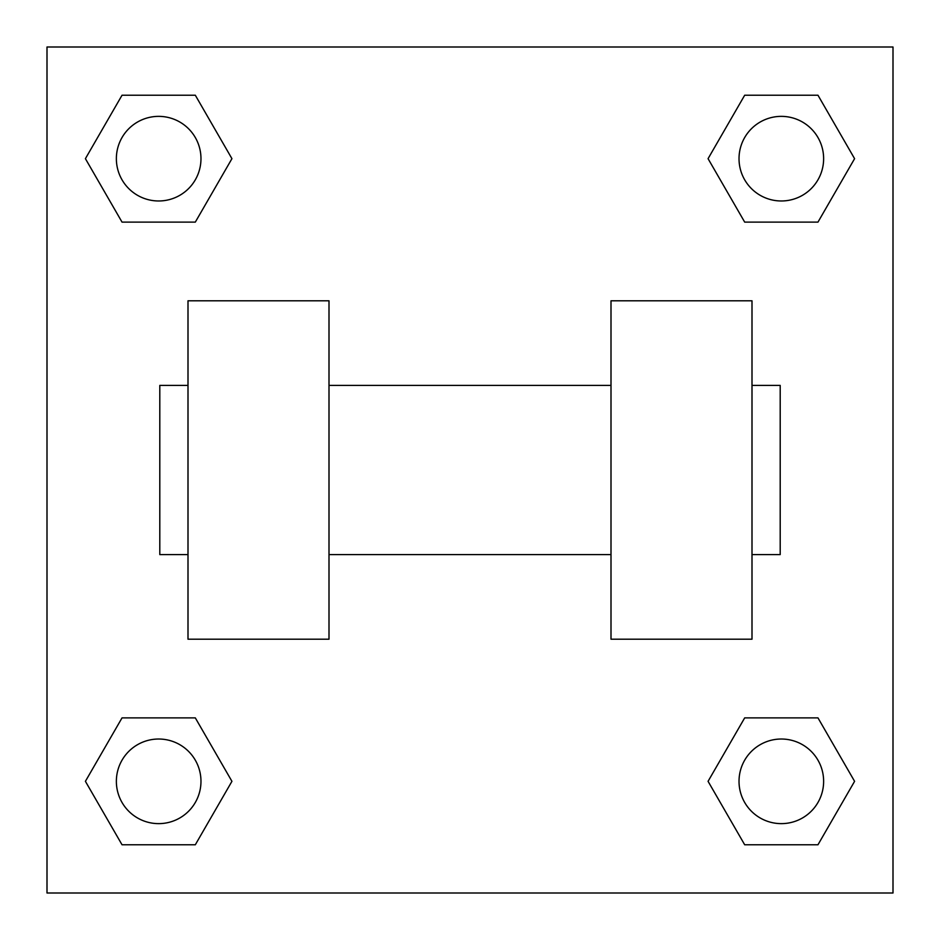 <?xml version="1.0" encoding="UTF-8"?>
<svg xmlns="http://www.w3.org/2000/svg" width="940" height="940" viewBox="0 0 940 940"><rect width="100%" height="100%" fill="white"/><g stroke="black" fill="none" stroke-linecap="round" stroke-linejoin="round"><path stroke-width="1.41" d="M231.933 158.672L195.309 222.122L122.035 222.122L85.411 158.672L122.035 95.222L195.309 95.222L231.933 158.672L195.309 222.122L162.714 222.122M162.714 717.878L195.309 717.878L231.933 781.328L195.309 844.778L122.035 844.778L85.411 781.328L122.035 717.878L195.309 717.878M777.286 222.122L744.692 222.122L708.067 158.672L744.692 95.222L817.965 95.222L854.589 158.672L817.965 222.122L744.692 222.122M708.067 781.328L744.692 717.878L817.965 717.878L854.589 781.328L817.965 844.778L744.692 844.778L708.067 781.328L744.692 717.878L777.286 717.878M744.692 717.878L817.965 717.878L744.692 717.878M817.965 844.778L744.692 844.778L817.965 844.778L854.589 781.328M823.628 781.328A42.3 42.3 0 0 0 760.178 744.692A42.3 42.3 0 0 0 760.178 817.965A42.3 42.3 0 0 0 823.628 781.328M195.309 844.778L122.035 844.778L195.309 844.778L231.933 781.328M200.972 781.328A42.3 42.3 0 0 0 137.522 744.692A42.3 42.3 0 0 0 137.522 817.965A42.3 42.3 0 0 0 200.972 781.328M744.692 95.222L817.965 95.222L744.692 95.222L708.067 158.672M823.628 158.672A42.3 42.3 0 0 0 760.178 122.035A42.3 42.3 0 0 0 760.178 195.309A42.3 42.3 0 0 0 823.628 158.672M122.035 95.222L195.309 95.222L122.035 95.222L85.411 158.672M195.309 222.122L122.035 222.122L195.309 222.122M200.972 158.672A42.3 42.3 0 0 0 137.522 122.035A42.3 42.3 0 0 0 137.522 195.309A42.3 42.3 0 0 0 200.972 158.672M893 47L893 893L47 893L47 47L893 47M85.411 781.328L122.035 717.878M854.589 158.672L817.965 222.122M611 300.8L611 639.2L752 639.2L752 300.8L611 300.8M329 639.2L329 300.8L188 300.8L188 639.2L329 639.2M752 554.6L780.2 554.6L780.2 385.4L752 385.4M188 385.4L159.8 385.4L159.8 554.6L188 554.6M611 385.4L329 385.4M611 554.6L329 554.6"/></g></svg>
